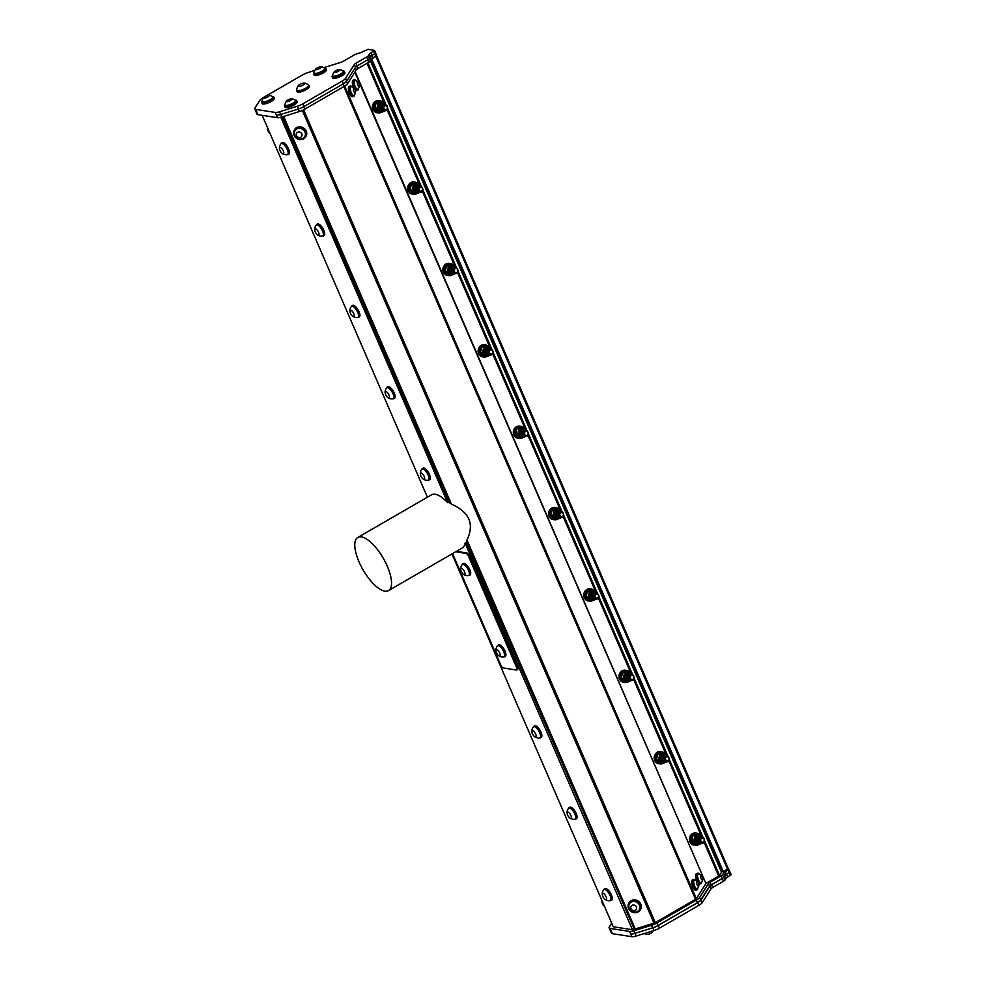 <?xml version="1.0" encoding="UTF-8"?>
<svg xmlns="http://www.w3.org/2000/svg" width="986" height="986" viewBox="0 0 986 986"><rect width="100%" height="100%" fill="white"/><g stroke="black" fill="none" stroke-linecap="round" stroke-linejoin="round"><path stroke-width="1.48" d="M664.675 755.399L662.912 755.621L661.409 758.148L662.173 760.477L663.775 761.352L662.641 760.872L661.47 758.16L662.506 755.966L664.712 755.399M664.428 761.438L663.085 760.933L661.914 758.222L662.9 756.089L664.872 755.399L663.356 755.695L661.852 758.222L662.58 760.502L664.17 761.402M665.168 755.461L663.8 755.769L662.309 758.283L662.728 760.144L664.675 761.488L663.529 761.007L662.358 758.296L663.479 756.028L665.612 755.535M665.76 755.547L664.244 755.831L662.752 758.357L663.566 760.736L664.971 761.525M666.216 755.621L664.687 755.905L663.196 758.419L664.022 760.835L665.723 761.648M666.709 755.695L665.131 755.979L663.64 758.493L664.33 760.736L666.006 761.697L664.872 761.217L663.701 758.505L664.687 756.348L666.943 755.744M667.017 755.744L665.587 756.04L664.083 758.567L664.835 760.884L666.4 761.759A3.02 2.675 98.9 0 0 667.115 761.771C673.068 761.648 665.809 750.21 665.316 760.206A2.391 2.12 98.9 0 0 666.696 761.167L665.156 761.155A3.02 2.675 98.9 0 0 666.413 761.759L666.413 761.759M665.156 761.155L664.145 758.567L665.18 756.373L667.152 755.769M665.772 761.648L664.428 761.143L663.245 758.431L664.749 755.917L666.499 755.67M665.328 761.574L663.972 761.081L662.802 758.37L663.911 756.114L666.055 755.609M663.861 759.775L664.33 756.767M662.53 759.577L662.999 756.545M663.652 760.687L661.84 757.815A2.391 2.12 98.9 0 0 662.087 759.627L663.023 760.502M663.381 755.72L661.84 757.815M594.238 592.648L592.475 592.882L590.984 595.396L591.736 597.726L593.35 598.601L592.216 598.12L591.045 595.408L592.081 593.215L594.287 592.648M594.496 592.66L592.931 592.943L591.427 595.47L592.155 597.762L593.745 598.662L591.489 595.47L592.463 593.338L594.952 592.783M594.743 592.709L593.375 593.017L591.871 595.532L592.303 597.393L594.238 598.736L593.104 598.255L591.933 595.544L593.054 593.276L595.187 592.783M594.891 598.822L593.547 598.329L592.376 595.618L593.486 593.362L595.334 592.796L593.818 593.091L592.327 595.606L593.128 597.997L594.546 598.785M595.334 598.896L593.991 598.391L592.82 595.68L593.449 593.942L595.778 592.869L594.262 593.153L592.771 595.68L593.597 598.083L595.285 598.896M595.766 598.97L594.447 598.465L593.264 595.754L594.262 593.597L596.284 592.943L594.706 593.227L593.215 595.741L593.905 597.997L595.729 598.958M596.592 592.993L595.15 593.289L593.658 595.815L594.41 598.132L595.667 598.933M594.731 598.416A3.02 2.675 98.9 0 0 596.69 599.02C602.643 598.896 595.384 587.459 594.891 597.454A2.391 2.12 98.9 0 0 596.259 598.416L594.731 598.416L593.72 595.827L594.755 593.634L596.727 593.017M593.436 597.023L593.892 594.016M592.093 596.826L592.574 593.794M593.227 597.935L591.415 595.063A2.391 2.12 98.9 0 0 591.662 596.875L592.598 597.762M592.956 592.968L591.415 595.063M523.812 429.896L522.05 430.13L520.559 432.644L521.311 434.974L522.863 435.837M524.071 429.921L522.494 430.192L521.002 432.718L521.73 435.011L523.307 435.911L521.064 432.731L522.038 430.586L524.527 430.032M524.305 429.958L522.937 430.266L521.446 432.792L521.865 434.641L523.812 435.997L522.679 435.504L521.508 432.792L522.629 430.537L524.762 430.032M524.909 430.056L523.393 430.34L521.89 432.854L522.703 435.245L524.121 436.034M524.909 436.145L523.566 435.652L522.395 432.928L523.024 431.19L525.353 430.118L523.837 430.401L522.333 432.928L523.172 435.331L524.86 436.145M525.328 436.219L524.01 435.713L522.839 433.002L523.837 430.845L525.858 430.192L524.281 430.475L522.79 432.99L523.48 435.245L525.304 436.206M526.167 430.253L524.725 430.549L523.233 433.064L523.973 435.381L525.242 436.194M524.305 435.664A3.02 2.675 98.9 0 0 526.253 436.268C532.218 436.145 524.946 424.719 524.466 434.703A2.391 2.12 98.9 0 0 525.834 435.664L524.305 435.664L523.283 433.076L524.33 430.882L526.302 430.266M524.466 436.083L523.122 435.578L521.951 432.866L523.061 430.611L525.205 430.106M523.122 435.874L521.791 435.368L520.608 432.657L521.656 430.463L523.862 429.896M522.999 434.284L523.467 431.264M521.668 434.074L522.136 431.042M522.802 435.196L520.99 432.324A2.391 2.12 98.9 0 0 521.224 434.123L522.173 435.011M522.531 430.216L520.99 432.324M381.939 109.692L380.128 106.821A2.391 2.12 98.9 0 0 380.374 108.62L381.311 109.508M381.422 105.379L380.473 107.227L380.916 108.842M381.865 105.453L380.953 107.03L381.36 108.916M382.297 105.527L381.397 107.08L381.816 108.99M382.753 105.588L381.841 107.166L382.26 109.064M383.197 105.662L382.321 107.067L382.691 109.113M384.614 105.329L382.704 107.573L384.552 110.099M383.172 107.486L384.984 110.173L383.443 110.161L382.42 107.893L383.468 105.379L385.44 104.762L387.141 105.97M383.443 110.161A3.02 2.675 98.9 0 0 385.403 110.765C391.356 110.642 384.096 99.216 383.603 109.212A2.391 2.12 98.9 0 0 384.984 110.173M382.149 108.78L382.617 105.761M380.818 108.583L381.286 105.551M384.947 104.689L383.418 104.972L381.927 107.499L382.617 109.742L384.244 110.691L381.989 107.499L382.975 105.354L385.23 104.738M384.059 110.654L382.716 110.149L381.533 107.437L383.036 104.91L384.786 104.676M383.616 110.58L382.272 110.075L381.089 107.363L382.198 105.12L384.343 104.602M383.184 110.518L381.816 110.013L380.645 107.301L381.767 105.034L383.911 104.541M382.716 110.444L381.372 109.939L380.202 107.227L381.188 105.083L383.665 104.541M382.272 110.37L380.929 109.865L379.758 107.154L380.793 104.96L382.999 104.393M417.152 191.062L415.34 188.19A2.391 2.12 98.9 0 0 415.587 190.002L416.523 190.877M416.634 186.748L415.759 188.166L416.129 190.224M417.078 186.822L416.166 188.4L416.573 190.286M417.509 186.896L416.622 188.449L417.029 190.372M417.965 186.97L417.053 188.548L417.472 190.434M418.409 187.032L417.534 188.437L417.904 190.483M419.839 186.699L417.916 188.942L419.777 191.481M418.384 188.856L420.196 191.543L418.668 191.53L417.633 189.275L418.68 186.748L420.665 186.144L422.353 187.34M420.517 186.12L419.087 186.416L417.583 188.942L418.335 191.259L419.9 192.134A3.02 2.675 98.9 0 0 420.615 192.147C426.568 192.024 419.309 180.586 418.816 190.581A2.391 2.12 98.9 0 0 420.196 191.543M417.361 190.15L417.83 187.143M416.03 189.953L416.499 186.921M420.209 186.071L418.643 186.354L417.14 188.868L417.83 191.124L419.506 192.073L418.372 191.592L417.201 188.881L418.187 186.724L420.443 186.12M419.272 192.024L417.928 191.518L416.758 188.807L418.249 186.292L419.999 186.046M418.828 191.95L417.485 191.457L416.302 188.745L417.411 186.49L419.568 185.984M418.397 191.888L417.029 191.383L415.858 188.671L416.979 186.403L419.124 185.91M417.928 191.814L416.585 191.309L415.414 188.597L416.4 186.465L418.877 185.91M417.485 191.74L416.141 191.247L414.97 188.536L416.006 186.342L418.224 185.775M558.014 516.565L556.203 513.694A2.391 2.12 98.9 0 0 556.437 515.493L557.386 516.381M557.484 512.252L556.609 513.657L556.991 515.715M557.928 512.326L556.991 514.162L557.435 515.789M558.372 512.4L557.472 513.952L557.879 515.863M558.815 512.461L557.879 514.31L558.335 515.937M559.272 512.535L558.396 513.94L558.766 515.986M560.689 512.202L558.779 514.445L560.627 516.972M559.235 514.359L561.046 517.046L559.518 517.034L558.495 514.778L559.543 512.252L561.515 511.635L563.216 512.843M559.518 517.034A3.02 2.675 98.9 0 0 561.465 517.638C567.431 517.514 560.171 506.089 559.678 516.085A2.391 2.12 98.9 0 0 561.046 517.046M558.224 515.653L558.68 512.634M556.88 515.456L557.361 512.424M561.071 511.561L559.493 511.845L558.002 514.372L558.692 516.615L560.307 517.564L558.051 514.384L559.05 512.227L561.305 511.623M560.122 517.527L558.779 517.021L557.608 514.31L559.099 511.783L560.861 511.549M559.678 517.453L558.335 516.947L557.164 514.236L558.273 511.993L560.418 511.475M559.247 517.391L557.891 516.886L556.72 514.174L557.842 511.907L559.974 511.414M558.779 517.317L557.447 516.812L556.277 514.1L557.25 511.956L559.74 511.414M558.335 517.243L557.004 516.75L555.821 514.026L556.868 511.833L559.074 511.278M592.709 593.621L591.822 595.039L592.204 597.097M593.153 593.695L592.241 595.273L592.648 597.159M593.584 593.769L592.685 595.322L593.104 597.245M594.028 593.843L593.128 595.421L593.547 597.319M594.484 593.905L593.609 595.31L593.979 597.356M595.901 593.584L593.991 595.815L595.84 598.354M594.447 595.729L595.088 597.787L596.259 598.416M663.134 756.373L662.247 757.79L662.629 759.849M663.578 756.447L662.666 758.024L663.073 759.91M664.009 756.521L663.11 758.074L663.529 759.996M664.465 756.595L663.553 758.172L663.972 760.058M664.909 756.656L664.034 758.061L664.404 760.107M666.326 756.324L664.416 758.567L666.265 761.106M664.884 758.48L666.696 761.167M522.272 430.87L521.335 432.718L521.779 434.345M522.716 430.944L521.804 432.521L522.223 434.407M523.159 431.018L522.26 432.571L522.666 434.493M523.603 431.092L522.666 432.928L523.11 434.567M524.059 431.153L523.184 432.558L523.554 434.616M525.476 430.833L523.566 433.064L525.415 435.602M524.022 432.977L524.663 435.036L525.834 435.664M698.864 842.069L697.053 839.197A2.391 2.12 98.9 0 0 697.299 840.996L698.236 841.884M698.347 837.755L697.472 839.16L697.841 841.218M698.791 837.817L697.878 839.394L698.285 841.28M699.222 837.903L698.334 839.443L698.741 841.366M699.678 837.964L698.766 839.542L699.185 841.44M700.122 838.026L699.247 839.431L699.616 841.489M701.551 837.706L699.629 839.949L701.49 842.475M700.097 839.85L701.909 842.549L700.368 842.537L699.345 840.269L700.393 837.755L702.377 837.139L704.066 838.334M701.403 843.092L700.085 842.586L698.914 839.875L699.9 837.73L702.155 837.114M700.984 843.018L699.641 842.525L698.47 839.813L699.961 837.287L701.712 837.052M700.541 842.956L699.197 842.451L698.014 839.739L699.123 837.484L701.28 836.978M700.109 842.882L698.741 842.377L697.57 839.665L698.692 837.41L700.836 836.904M699.641 842.808L698.298 842.315L697.127 839.604L698.113 837.459L700.59 836.904M699.197 842.747L697.854 842.241L696.683 839.53L697.718 837.336L699.924 836.769M699.887 836.769L698.125 837.003L696.621 839.517L697.385 841.847L698.988 842.722M700.146 836.794L698.569 837.077L697.077 839.591L697.792 841.884L699.431 842.796M700.38 836.831L699.012 837.139L697.521 839.665L697.94 841.526L699.887 842.87M701.034 836.929L699.456 837.213L697.965 839.727L698.778 842.118L700.183 842.907M701.477 836.991L699.9 837.274L698.408 839.801L699.234 842.204L700.935 843.018M701.921 837.065L700.356 837.348L698.852 839.862L699.542 842.118L701.379 843.079M703.918 838.162L702.377 837.139M702.229 837.126L700.799 837.422L699.296 839.936L700.048 842.254L701.613 843.129A3.02 2.675 98.9 0 0 702.328 843.141C708.281 843.018 701.021 831.592 700.528 841.588A2.391 2.12 98.9 0 0 701.909 842.549M700.368 842.537A3.02 2.675 98.9 0 0 701.625 843.141L697.915 844.398A4.831 4.277 -81.1 0 1 699.394 834.834A4.831 4.277 -81.1 0 1 702.451 837.213M559.025 511.266L557.263 511.5L555.771 514.026L556.523 516.344L558.138 517.231M559.284 511.29L557.706 511.574L556.215 514.088L556.942 516.381L558.581 517.293M559.53 511.34L558.162 511.635L556.659 514.162L557.09 516.023L559.025 517.367M560.184 511.426L558.606 511.709L557.102 514.236L557.916 516.615L559.333 517.404M560.627 511.5L559.05 511.783L557.558 514.298L558.384 516.701L560.073 517.514M563.055 512.658L561.515 511.635M561.379 511.623L559.937 511.919L558.446 514.433L559.198 516.75L560.455 517.564M557.743 511.598L556.203 513.694M488.6 348.526L486.837 348.748L485.346 351.275L486.098 353.604L487.713 354.479L486.566 353.999L485.395 351.287L486.431 349.093L488.649 348.526M488.859 348.539L487.281 348.822L485.79 351.336L486.517 353.629L488.095 354.529L485.839 351.349L486.825 349.204L489.302 348.662M489.093 348.588L487.725 348.896L486.234 351.41L486.653 353.271L488.6 354.615L487.466 354.134L486.295 351.423L487.404 349.155L489.549 348.662M489.253 354.701L487.91 354.208L486.739 351.484L487.836 349.241L489.697 348.674L488.169 348.958L486.677 351.484L487.491 353.863L488.908 354.652M490.202 348.748L488.625 349.032L487.121 351.546L487.959 353.962L489.438 354.75L487.183 351.558L488.674 349.044L490.436 348.797M490.646 348.822L489.068 349.106L487.565 351.62L488.255 353.863L489.931 354.824L488.797 354.344L487.626 351.632L488.625 349.475L490.88 348.871M490.942 348.871L489.512 349.167L488.021 351.694L488.76 354.011L490.017 354.812M489.093 354.282A3.02 2.675 98.9 0 0 491.04 354.898C497.006 354.763 489.734 343.338 489.241 353.333A2.391 2.12 98.9 0 0 490.621 354.294L489.093 354.282L488.07 351.694L489.118 349.5L491.09 348.884M487.787 352.902L488.255 349.882M486.455 352.705L486.924 349.673M487.577 353.814L485.778 350.942A2.391 2.12 98.9 0 0 486.012 352.741L486.961 353.629M487.318 348.847L485.778 350.942M487.059 349.5L486.184 350.905L486.554 352.963M487.503 349.574L486.591 351.152L486.998 353.037M487.947 349.648L487.047 351.201L487.454 353.124M488.39 349.71L487.454 351.558L487.897 353.185M488.834 349.784L487.897 351.62L488.341 353.235M490.264 349.451L488.353 351.694L490.202 354.233M488.81 351.608L490.621 354.294M452.364 272.444L450.565 269.572A2.391 2.12 98.9 0 0 450.799 271.372L451.736 272.259M451.847 268.13L450.972 269.535L451.341 271.594M452.291 268.192L451.378 269.782L451.785 271.655M452.734 268.278L451.834 269.831L452.241 271.742M453.178 268.34L452.266 269.917L452.685 271.816M453.622 268.402L452.747 269.807L453.116 271.865M455.051 268.081L453.129 270.324L454.99 272.851M453.597 270.238L455.409 272.925L453.88 272.912L452.857 270.645L453.893 268.13L455.877 267.514L457.578 268.71M453.88 272.912A3.02 2.675 98.9 0 0 455.828 273.516C461.793 273.393 454.521 261.968 454.028 271.963A2.391 2.12 98.9 0 0 455.409 272.925M452.574 271.532L453.042 268.512M451.243 271.323L451.711 268.291M454.903 273.467L453.585 272.962L452.414 270.25L453.412 268.106L455.655 267.489M454.484 273.393L453.141 272.9L451.97 270.189L453.461 267.662L455.224 267.428M454.041 273.332L452.697 272.826L451.526 270.115L452.623 267.859L454.78 267.354M453.609 273.258L452.254 272.765L451.07 270.041L452.192 267.785L454.336 267.292M453.141 273.196L451.798 272.691L450.627 269.979L451.613 267.835L454.09 267.28M452.697 273.122L451.354 272.617L450.183 269.905L451.218 267.711L453.437 267.144M628.439 679.317L626.628 676.445A2.391 2.12 98.9 0 0 626.874 678.245L627.811 679.132M627.922 675.003L627.034 676.408L627.416 678.467M628.365 675.065L627.453 676.655L627.86 678.541M628.797 675.151L627.897 676.704L628.316 678.615M629.253 675.213L628.341 676.79L628.76 678.688M629.697 675.287L628.821 676.679L629.191 678.738M631.114 674.954L629.204 677.197L631.052 679.724M629.66 677.111L631.471 679.798L629.943 679.785L628.92 677.518L629.968 675.003L631.94 674.387L633.641 675.583M630.978 680.34L629.66 679.835L628.476 677.123L629.475 674.979L631.73 674.362M630.547 680.266L629.216 679.773L628.033 677.062L629.536 674.535L631.287 674.301M630.116 680.204L628.76 679.699L627.589 676.988L628.698 674.744L630.843 674.227M629.672 680.143L628.316 679.637L627.145 676.914L628.267 674.658L630.399 674.165M629.216 680.069L627.872 679.564L626.702 676.852L627.675 674.707L630.165 674.153M628.76 679.995L627.429 679.49L626.258 676.778L627.293 674.584L629.499 674.017M629.462 674.017L627.688 674.251L626.196 676.778L626.96 679.095L628.563 679.97M629.721 674.042L628.144 674.325L626.64 676.84L627.367 679.132L629.006 680.044M629.955 674.091L628.587 674.387L627.096 676.914L627.515 678.775L629.45 680.118M630.609 674.178L629.031 674.461L627.54 676.975L628.341 679.366L629.758 680.155M631.052 674.251L629.475 674.535L627.983 677.049L628.809 679.453L630.498 680.266M631.447 674.313L629.918 674.597L628.427 677.123L629.117 679.366L630.941 680.328M633.48 675.41L631.94 674.387M631.804 674.375L630.362 674.67L628.871 677.185L629.623 679.502L630.88 680.315M629.943 679.785A3.02 2.675 98.9 0 0 631.903 680.389C637.856 680.266 630.596 668.841 630.103 678.836A2.391 2.12 98.9 0 0 631.471 679.798M453.387 267.144L451.625 267.379L450.134 269.893L450.885 272.222L452.438 273.085M453.646 267.169L452.069 267.452L450.577 269.967L451.305 272.259L452.944 273.171M453.88 267.218L452.512 267.514L451.021 270.041L451.44 271.902L453.387 273.245M454.484 267.305L452.956 267.588L451.465 270.102L452.278 272.493L453.683 273.282M454.977 267.379L453.412 267.65L451.908 270.176L452.747 272.58L454.435 273.393M455.433 267.44L453.856 267.724L452.352 270.25L453.042 272.493L454.879 273.455M457.418 268.537L455.877 267.514M455.729 267.502L454.3 267.798L452.808 270.312L453.548 272.629L454.805 273.442M452.106 267.465L450.565 269.572M418.175 185.775L416.412 186.009L414.909 188.523L415.673 190.853L417.275 191.728M418.434 185.787L416.856 186.071L415.365 188.597L416.08 190.877L417.719 191.802M418.668 185.836L417.3 186.144L415.809 188.659L416.228 190.52L418.175 191.863M419.272 185.923L417.744 186.206L416.252 188.733L417.066 191.124L418.471 191.913M419.765 185.997L418.187 186.28L416.696 188.807L417.522 191.21L419.223 192.024M422.205 187.167L420.665 186.132M418.668 191.53A3.02 2.675 98.9 0 0 419.913 192.134L419.913 192.134M416.881 186.095L415.34 188.19M382.962 104.393L381.2 104.627L379.696 107.154L380.46 109.471L382.013 110.333M383.221 104.417L381.644 104.701L380.14 107.215L380.867 109.508L382.506 110.42M383.455 104.467L382.087 104.762L380.596 107.289L381.015 109.15L382.962 110.494M384.047 104.553L382.531 104.836L381.04 107.351L381.853 109.742L383.258 110.531M384.552 104.627L382.975 104.91L381.483 107.425L382.309 109.828L384.01 110.642M386.993 105.785L385.452 104.762M385.304 104.75L383.874 105.046L382.371 107.56L383.123 109.877L384.7 110.765M381.668 104.726L380.128 106.821M699.074 841.157L699.542 838.137M697.743 840.947L698.211 837.915M698.593 837.089L697.053 839.197M628.649 678.405L629.117 675.385M627.306 678.208L627.786 675.176M628.168 674.35L626.628 676.445M466.464 541.437L634.22 929.108L466.341 542.362A30.702 11.659 -120 0 0 466.464 541.437L466.957 540.057C474.599 524.096 469.422 512.116 451.415 504.117L449.85 503.045A30.702 11.659 -120 0 0 448.852 501.936L447.619 502.65A30.702 11.659 -120 0 0 431.56 494.812L357.782 537.456A30.702 11.659 -120 0 0 360.901 565.878A30.702 11.659 -120 0 0 384.897 591.169A30.702 11.659 -120 0 0 388.521 590.614A30.702 11.659 -120 0 0 389.495 572.016A30.702 11.659 -120 0 0 373.842 545.295A30.702 11.659 -120 0 0 357.782 537.456M383.776 108.743A2.083 1.849 98.9 0 0 386.968 108.978A2.083 1.849 98.9 0 0 385.662 105.748A2.083 1.849 98.9 0 0 383.776 108.743M418.988 190.125A2.083 1.849 98.9 0 0 422.181 190.347A2.083 1.849 98.9 0 0 420.874 187.118A2.083 1.849 98.9 0 0 418.988 190.125M454.213 271.495A2.083 1.849 98.9 0 0 457.405 271.729A2.083 1.849 98.9 0 0 456.087 268.5A2.083 1.849 98.9 0 0 454.213 271.495M489.426 352.877A2.083 1.849 98.9 0 0 492.618 353.099A2.083 1.849 98.9 0 0 491.299 349.87A2.083 1.849 98.9 0 0 489.426 352.877M524.638 434.247A2.083 1.849 98.9 0 0 527.83 434.481A2.083 1.849 98.9 0 0 526.512 431.252A2.083 1.849 98.9 0 0 524.638 434.247M559.851 515.616A2.083 1.849 98.9 0 0 563.043 515.851A2.083 1.849 98.9 0 0 561.724 512.621A2.083 1.849 98.9 0 0 559.851 515.616M595.063 596.998A2.083 1.849 98.9 0 0 598.255 597.233A2.083 1.849 98.9 0 0 596.937 593.991A2.083 1.849 98.9 0 0 595.063 596.998M630.276 678.368A2.083 1.849 98.9 0 0 633.468 678.602A2.083 1.849 98.9 0 0 632.149 675.373A2.083 1.849 98.9 0 0 630.276 678.368M665.488 759.75A2.083 1.849 98.9 0 0 668.681 759.972A2.083 1.849 98.9 0 0 667.374 756.743A2.083 1.849 98.9 0 0 665.488 759.75M700.701 841.12A2.083 1.849 98.9 0 0 703.893 841.354A2.083 1.849 98.9 0 0 702.587 838.125A2.083 1.849 98.9 0 0 700.701 841.12M701.49 843.116A4.831 4.277 -81.1 0 1 697.915 844.398M631.065 680.365A4.831 4.277 -81.1 0 1 624.089 675.743A4.831 4.277 -81.1 0 1 632.026 674.461M560.64 517.613A4.831 4.277 -81.1 0 1 553.664 513.003A4.831 4.277 -81.1 0 1 561.601 511.722M490.202 354.861A4.831 4.277 -81.1 0 1 483.239 350.252A4.831 4.277 -81.1 0 1 491.164 348.97M419.777 192.11A4.831 4.277 -81.1 0 1 412.814 187.5A4.831 4.277 -81.1 0 1 420.739 186.218M384.565 110.74A4.831 4.277 -81.1 0 1 377.589 106.118A4.831 4.277 -81.1 0 1 385.526 104.849M454.99 273.492A4.831 4.277 -81.1 0 1 448.026 268.87A4.831 4.277 -81.1 0 1 455.951 267.588M525.427 436.231A4.831 4.277 -81.1 0 1 518.451 431.621A4.831 4.277 -81.1 0 1 526.388 430.34M595.852 598.983A4.831 4.277 -81.1 0 1 588.876 594.373A4.831 4.277 -81.1 0 1 596.813 593.091M666.277 761.734A4.831 4.277 -81.1 0 1 659.301 757.125A4.831 4.277 -81.1 0 1 667.239 755.843M291.264 100.067A3.02 0.813 -23.4 0 0 291.412 98.859A3.02 0.813 -23.4 0 0 286.692 100.892A3.02 0.813 -23.4 0 0 287.666 101.62A3.02 0.813 -23.4 0 0 291.264 100.067M265.998 97.75A3.02 0.813 -23.4 0 0 268.808 96.197A3.02 0.813 -23.4 0 0 268.574 95.297A3.02 0.813 -23.4 0 0 263.854 97.343A3.02 0.813 -23.4 0 0 265.998 97.75M318.737 67.221A3.02 0.813 -23.4 0 0 315.927 68.847A3.02 0.813 -23.4 0 0 316.9 69.562A3.02 0.813 -23.4 0 0 320.499 68.009A3.02 0.813 -23.4 0 0 320.647 66.802A3.02 0.813 -23.4 0 0 318.737 67.221M338.371 69.76A3.02 0.813 -23.4 0 0 334.39 71.719A3.02 0.813 -23.4 0 0 335.376 72.434A3.02 0.813 -23.4 0 0 338.974 70.881A3.02 0.813 -23.4 0 0 339.122 69.673A3.02 0.813 -23.4 0 0 338.371 69.76M304.723 83.354A3.624 0.986 -23.4 0 0 304.206 83.095A3.624 0.986 -23.4 0 0 301.001 83.884A3.624 0.986 -23.4 0 0 298.24 85.683A3.624 0.986 -23.4 0 0 301.001 86.004A3.624 0.986 -23.4 0 0 304.723 83.354M702.057 843.166L697.164 845.002L693.7 841.181L695.019 835.758L699.826 834.168L703.289 838.001M631.619 680.414L626.739 682.263L623.263 678.43L624.594 673.019L629.388 671.429L632.864 675.25M561.194 517.662L556.314 519.511L552.838 515.678L554.169 510.267L558.963 508.677L562.439 512.498M490.769 354.911L485.876 356.759L482.413 352.926L483.744 347.516L488.538 345.926L492.002 349.747M420.344 192.171L415.451 194.008L411.988 190.187L413.307 184.764L418.113 183.174L421.577 187.007M385.132 110.789L380.239 112.638L376.763 108.805L378.094 103.394L382.901 101.804L386.364 105.625M455.557 273.541L450.664 275.377L447.2 271.557L448.519 266.134L453.326 264.544L456.789 268.377M525.982 436.293L521.089 438.129L517.625 434.308L518.956 428.885L523.751 427.295L527.227 431.128M596.407 599.044L591.526 600.881L588.05 597.06L589.381 591.637L594.176 590.047L597.652 593.88M666.844 761.784L661.951 763.632L658.475 759.799L659.807 754.389L664.613 752.799L668.077 756.619M464.184 571.067A3.624 1.38 -120 0 0 461.781 568.417A3.624 1.38 -120 0 0 460.696 569.575A3.624 1.38 -120 0 0 463.482 574.37A3.624 1.38 -120 0 0 464.998 574.148A3.624 1.38 -120 0 0 464.184 571.067M499.397 652.449A3.624 1.38 -120 0 0 496.993 649.786A3.624 1.38 -120 0 0 495.921 650.945A3.624 1.38 -120 0 0 498.694 655.739A3.624 1.38 -120 0 0 500.21 655.53A3.624 1.38 -120 0 0 499.397 652.449M286.692 100.892A6.384 6.384 0 0 0 285.003 104.824A5.743 1.553 -23.4 0 0 285.028 105.046A5.743 1.553 -23.4 0 0 288.639 105.021A5.743 1.553 -23.4 0 0 294.173 102.384A5.743 1.553 -23.4 0 0 295.578 100.486A5.743 1.553 -23.4 0 0 295.443 100.313A6.384 6.384 0 0 0 291.412 98.859M263.854 97.343A6.384 6.384 0 0 0 262.165 101.275A5.743 1.553 -23.4 0 0 262.202 101.496A5.743 1.553 -23.4 0 0 266.725 101.176A5.743 1.553 -23.4 0 0 272.715 97.367A5.743 1.553 -23.4 0 0 272.74 96.936A5.743 1.553 -23.4 0 0 272.604 96.764A6.384 6.384 0 0 0 268.574 95.297M314.251 72.631A5.743 1.553 -23.4 0 0 314.226 72.779A5.743 1.553 -23.4 0 0 314.263 72.989A5.743 1.553 -23.4 0 0 320.154 72.138A5.743 1.553 -23.4 0 0 324.801 68.428A5.743 1.553 -23.4 0 0 324.665 68.256A6.384 6.384 0 0 0 320.647 66.802M334.39 71.719A6.384 6.384 0 0 0 332.701 75.651A5.743 1.553 -23.4 0 0 332.738 75.86A5.743 1.553 -23.4 0 0 338.629 75.01A5.743 1.553 -23.4 0 0 343.276 71.3A5.743 1.553 -23.4 0 0 343.14 71.128A6.384 6.384 0 0 0 339.122 69.673M298.24 85.683A6.754 6.754 0 0 0 296.823 90.133A6.347 1.713 -23.4 0 0 296.86 90.305A6.347 1.713 -23.4 0 0 303.343 89.369A6.347 1.713 -23.4 0 0 308.519 85.277A6.347 1.713 -23.4 0 0 308.408 85.116A6.754 6.754 0 0 0 304.206 83.095M652.239 932.189A3.02 0.813 156.6 0 1 652.103 932.349A3.02 0.813 156.6 0 1 647.371 934.395A6.384 6.384 0 0 1 644.24 933.557M695.019 835.758L693.022 835.45L691.691 840.873L695.167 844.694L697.164 845.002M699.826 834.168L697.817 833.86L693.022 835.45M693.7 841.181L691.691 840.873M624.594 673.019L622.597 672.698L621.266 678.121L624.742 681.942L626.739 682.263M629.388 671.429L627.392 671.109L622.597 672.698M623.263 678.43L621.266 678.121M554.169 510.267L552.172 509.947L550.841 515.37L554.305 519.191L556.314 519.511M558.963 508.677L556.967 508.357L552.172 509.947M552.838 515.678L550.841 515.37M483.744 347.516L481.735 347.208L480.416 352.618L483.88 356.451L485.876 356.759M488.538 345.926L486.542 345.618L481.735 347.208M482.413 352.926L480.416 352.618M413.307 184.764L411.31 184.456L409.979 189.867L413.454 193.7L415.451 194.008M418.113 183.174L416.104 182.866L411.31 184.456M411.988 190.187L409.979 189.867M378.094 103.394L376.097 103.074L374.766 108.497L378.242 112.318L380.239 112.638M382.901 101.804L380.892 101.484L376.097 103.074M376.763 108.805L374.766 108.497M448.519 266.134L446.522 265.826L445.191 271.249L448.667 275.069L450.664 275.377M453.326 264.544L451.329 264.236L446.522 265.826M447.2 271.557L445.191 271.249M518.956 428.885L516.947 428.577L515.629 434L519.092 437.821L521.089 438.129M523.751 427.295L521.754 426.987L516.947 428.577M517.625 434.308L515.629 434M589.381 591.637L587.385 591.329L586.054 596.74L589.517 600.573L591.526 600.881M594.176 590.047L592.179 589.739L587.385 591.329M588.05 597.06L586.054 596.74M659.807 754.389L657.81 754.08L656.479 759.491L659.954 763.324L661.951 763.632M664.613 752.799L662.604 752.491L657.81 754.08M658.475 759.799L656.479 759.491M463.482 574.37A6.754 6.754 0 0 0 468.387 575.565A6.347 2.416 -120 0 0 468.744 575.454A6.347 2.416 -120 0 0 467.894 569.156A6.347 2.416 -120 0 0 462.557 564.386A6.347 2.416 -120 0 0 462.397 564.46A6.347 2.416 -120 0 0 462.126 564.707M498.694 655.739A6.754 6.754 0 0 0 503.599 656.947A6.347 2.416 -120 0 0 503.957 656.824A6.347 2.416 -120 0 0 503.106 650.538A6.347 2.416 -120 0 0 497.77 645.768A6.347 2.416 -120 0 0 497.61 645.842A6.347 2.416 -120 0 0 497.338 646.077A6.754 6.754 0 0 0 495.921 650.945M285.188 105.243A5.743 1.553 -23.4 0 0 285.225 105.49A5.743 1.553 -23.4 0 0 291.116 104.627A5.743 1.553 -23.4 0 0 295.763 100.929A5.743 1.553 -23.4 0 0 295.603 100.732M262.35 101.681A5.743 1.553 -23.4 0 0 262.387 101.94A5.743 1.553 -23.4 0 0 267.6 101.361A5.743 1.553 -23.4 0 0 272.912 97.811A5.743 1.553 -23.4 0 0 272.925 97.38A5.743 1.553 -23.4 0 0 272.765 97.183M314.423 73.186A5.743 1.553 -23.4 0 0 314.46 73.432A5.743 1.553 -23.4 0 0 320.339 72.582A5.743 1.553 -23.4 0 0 324.998 68.872A5.743 1.553 -23.4 0 0 324.838 68.675M332.898 76.058A5.743 1.553 -23.4 0 0 332.923 76.304A5.743 1.553 -23.4 0 0 338.814 75.454A5.743 1.553 -23.4 0 0 343.473 71.744A5.743 1.553 -23.4 0 0 343.313 71.547M308.519 85.264L308.741 85.794A6.347 1.713 156.6 0 1 303.602 89.886A6.347 1.713 156.6 0 1 297.094 90.835L296.86 90.305M357.647 84.907A2.416 0.863 72.8 0 0 358.781 86.534A2.416 0.863 72.8 0 0 359.434 85.696A2.416 0.863 72.8 0 0 358.423 82.454A2.416 0.863 72.8 0 0 357.326 82.319A2.416 0.863 72.8 0 0 357.647 84.907M353.727 91.082A2.416 0.863 72.8 0 0 354.849 92.721A2.416 0.863 72.8 0 0 355.502 91.871A2.416 0.863 72.8 0 0 354.492 88.629A2.416 0.863 72.8 0 0 353.395 88.493A2.416 0.863 72.8 0 0 353.727 91.082M700.984 878.304A2.416 0.863 72.8 0 0 702.118 879.943A2.416 0.863 72.8 0 0 702.772 879.105A2.416 0.863 72.8 0 0 701.761 875.864A2.416 0.863 72.8 0 0 700.664 875.728A2.416 0.863 72.8 0 0 700.984 878.304M697.053 884.479A2.416 0.863 72.8 0 0 698.187 886.118A2.416 0.863 72.8 0 0 698.84 885.28A2.416 0.863 72.8 0 0 697.829 882.039A2.416 0.863 72.8 0 0 696.732 881.903A2.416 0.863 72.8 0 0 697.053 884.479M535.349 733.399A3.624 1.38 -120 0 0 532.945 730.737A3.624 1.38 -120 0 0 531.873 731.895A3.624 1.38 -120 0 0 534.646 736.69A3.624 1.38 -120 0 0 536.162 736.48A3.624 1.38 -120 0 0 535.349 733.399M570.561 814.769A3.624 1.38 -120 0 0 568.158 812.119A3.624 1.38 -120 0 0 567.086 813.265A3.624 1.38 -120 0 0 569.859 818.072A3.624 1.38 -120 0 0 571.375 817.85A3.624 1.38 -120 0 0 570.561 814.769M605.774 896.138A3.624 1.38 -120 0 0 603.383 893.489A3.624 1.38 -120 0 0 602.298 894.647A3.624 1.38 -120 0 0 605.071 899.442A3.624 1.38 -120 0 0 606.587 899.22A3.624 1.38 -120 0 0 605.774 896.138M462.656 564.362A6.347 2.416 60 0 1 462.878 564.189A6.347 2.416 60 0 1 463.038 564.115A6.347 2.416 60 0 1 468.251 568.675A6.347 2.416 60 0 1 469.225 575.171A6.347 2.416 60 0 1 468.966 575.269M504.179 656.651A6.347 2.416 -120 0 0 504.438 656.553A6.347 2.416 -120 0 0 503.464 650.057A6.347 2.416 -120 0 0 498.25 645.485A6.347 2.416 -120 0 0 498.09 645.559A6.347 2.416 -120 0 0 497.868 645.731M604.467 906.38A6.384 6.384 0 0 1 603.21 905.111A3.02 1.085 -107.2 0 1 601.953 901.056A6.384 6.384 0 0 1 601.99 900.649M269.942 133.32A6.384 6.384 0 0 1 268.685 132.05A3.02 1.085 -107.2 0 1 267.428 127.995A3.02 1.085 -107.2 0 1 267.465 127.613M350.264 310.27A3.624 1.38 -120 0 0 349.931 311.453A3.624 1.38 -120 0 0 352.705 316.26A3.624 1.38 -120 0 0 353.826 313.844A3.624 1.38 -120 0 0 350.264 310.27M385.477 391.652A3.624 1.38 -120 0 0 385.144 392.835A3.624 1.38 -120 0 0 387.917 397.629A3.624 1.38 -120 0 0 389.039 395.213A3.624 1.38 -120 0 0 385.477 391.652M279.839 147.518A3.624 1.38 -120 0 0 279.494 148.701A3.624 1.38 -120 0 0 282.279 153.508A3.624 1.38 -120 0 0 283.401 151.092A3.624 1.38 -120 0 0 279.839 147.518M315.052 228.9A3.624 1.38 -120 0 0 314.719 230.083A3.624 1.38 -120 0 0 317.492 234.878A3.624 1.38 -120 0 0 318.614 232.462A3.624 1.38 -120 0 0 315.052 228.9M420.702 473.021A3.624 1.38 -120 0 0 420.356 474.204A3.624 1.38 -120 0 0 423.13 479.011A3.624 1.38 -120 0 0 424.251 476.595A3.624 1.38 -120 0 0 420.702 473.021M633.308 910.534A3.02 2.699 -147.5 0 0 636.414 907.021A3.02 2.699 -147.5 0 0 631.373 905.887A3.02 2.699 -147.5 0 0 633.308 910.534M301.531 133.344A3.02 2.699 -147.5 0 0 296.478 133.369A3.02 2.699 -147.5 0 0 299.473 137.547A3.02 2.699 -147.5 0 0 301.531 133.344M295.159 100.091A6.643 1.799 156.6 0 1 296.589 100.56A6.643 1.799 156.6 0 1 291.622 104.676A6.643 1.799 156.6 0 1 284.547 106.044A6.643 1.799 156.6 0 1 284.387 105.847A6.643 1.799 156.6 0 1 285.028 104.479M272.321 96.542A6.643 1.799 156.6 0 1 273.763 97.01A6.643 1.799 156.6 0 1 273.763 97.035A6.643 1.799 156.6 0 1 268.34 101.324A6.643 1.799 156.6 0 1 261.561 102.297A6.643 1.799 156.6 0 1 262.19 100.917M324.394 68.034A6.643 1.799 156.6 0 1 325.824 68.515A6.643 1.799 156.6 0 1 321.547 72.298A6.643 1.799 156.6 0 1 313.622 73.79A6.643 1.799 156.6 0 1 314.263 72.422M342.857 70.906A6.643 1.799 156.6 0 1 344.299 71.386A6.643 1.799 156.6 0 1 342.376 73.802A6.643 1.799 156.6 0 1 336.078 76.698A6.643 1.799 156.6 0 1 332.097 76.662A6.643 1.799 156.6 0 1 332.738 75.293M296.885 90.342A6.643 1.799 -23.4 0 0 296.823 90.958A6.643 1.799 -23.4 0 0 303.639 89.96A6.643 1.799 -23.4 0 0 309.025 85.671A6.643 1.799 -23.4 0 0 308.532 85.301M358.423 82.454A5.115 5.115 0 0 0 355.28 80.482A4.597 1.639 72.8 0 0 354.96 80.495A4.597 1.639 72.8 0 0 355.009 86.115A4.597 1.639 72.8 0 0 357.684 89.27A4.597 1.639 72.8 0 0 357.93 89.122A4.597 1.639 72.8 0 0 357.955 89.097A5.115 5.115 0 0 0 359.434 85.696M354.492 88.629A5.115 5.115 0 0 0 351.349 86.657A4.597 1.639 72.8 0 0 351.041 86.669A4.597 1.639 72.8 0 0 351.078 92.29A4.597 1.639 72.8 0 0 353.752 95.445A4.597 1.639 72.8 0 0 353.999 95.297A4.597 1.639 72.8 0 0 354.023 95.285A5.115 5.115 0 0 0 355.502 91.871M701.761 875.864A5.115 5.115 0 0 0 698.618 873.892A4.597 1.639 72.8 0 0 698.298 873.904A4.597 1.639 72.8 0 0 698.347 879.512A4.597 1.639 72.8 0 0 701.021 882.68A4.597 1.639 72.8 0 0 701.268 882.532A4.597 1.639 72.8 0 0 701.292 882.507A5.115 5.115 0 0 0 702.772 879.105M697.829 882.039A5.115 5.115 0 0 0 694.686 880.067A4.597 1.639 72.8 0 0 694.378 880.079A4.597 1.639 72.8 0 0 694.415 885.687A4.597 1.639 72.8 0 0 697.09 888.854A4.597 1.639 72.8 0 0 697.336 888.706A4.597 1.639 72.8 0 0 697.361 888.682A5.115 5.115 0 0 0 698.84 885.28M699.271 834.082A6.039 5.349 98.9 0 0 697.262 833.281A6.039 5.349 98.9 0 0 692.147 835.66A6.039 5.349 98.9 0 0 691.383 841.773A6.039 5.349 98.9 0 0 695.401 845.224A6.039 5.349 98.9 0 0 698.692 844.558M628.834 671.343A6.039 5.349 98.9 0 0 626.837 670.529A6.039 5.349 98.9 0 0 621.722 672.92A6.039 5.349 98.9 0 0 620.958 679.034A6.039 5.349 98.9 0 0 624.976 682.472A6.039 5.349 98.9 0 0 628.267 681.819M558.409 508.591A6.039 5.349 98.9 0 0 556.412 507.778A6.039 5.349 98.9 0 0 551.285 510.169A6.039 5.349 98.9 0 0 550.521 516.282A6.039 5.349 98.9 0 0 554.551 519.721A6.039 5.349 98.9 0 0 557.842 519.067M487.984 345.839A6.039 5.349 98.9 0 0 485.975 345.038A6.039 5.349 98.9 0 0 480.86 347.417A6.039 5.349 98.9 0 0 480.096 353.53A6.039 5.349 98.9 0 0 484.114 356.981A6.039 5.349 98.9 0 0 487.404 356.316M417.559 183.088A6.039 5.349 98.9 0 0 415.55 182.287A6.039 5.349 98.9 0 0 410.435 184.665A6.039 5.349 98.9 0 0 409.671 190.779A6.039 5.349 98.9 0 0 413.689 194.23A6.039 5.349 98.9 0 0 416.979 193.564M382.334 101.718A6.039 5.349 98.9 0 0 380.337 100.905A6.039 5.349 98.9 0 0 375.222 103.296A6.039 5.349 98.9 0 0 374.458 109.409A6.039 5.349 98.9 0 0 378.476 112.848A6.039 5.349 98.9 0 0 381.767 112.194M452.771 264.458A6.039 5.349 98.9 0 0 450.762 263.656A6.039 5.349 98.9 0 0 445.647 266.035A6.039 5.349 98.9 0 0 444.883 272.161A6.039 5.349 98.9 0 0 448.901 275.599A6.039 5.349 98.9 0 0 452.192 274.946M523.196 427.209A6.039 5.349 98.9 0 0 521.187 426.408A6.039 5.349 98.9 0 0 516.072 428.787A6.039 5.349 98.9 0 0 515.308 434.9A6.039 5.349 98.9 0 0 519.339 438.351A6.039 5.349 98.9 0 0 522.617 437.685M593.621 589.961A6.039 5.349 98.9 0 0 591.625 589.16A6.039 5.349 98.9 0 0 586.497 591.538A6.039 5.349 98.9 0 0 585.746 597.652A6.039 5.349 98.9 0 0 589.764 601.103A6.039 5.349 98.9 0 0 593.054 600.437M664.046 752.712A6.039 5.349 98.9 0 0 662.05 751.911A6.039 5.349 98.9 0 0 656.935 754.29A6.039 5.349 98.9 0 0 656.171 760.403A6.039 5.349 98.9 0 0 660.189 763.854A6.039 5.349 98.9 0 0 663.479 763.189M539.564 737.898A6.347 2.416 -120 0 0 539.909 737.774A6.347 2.416 -120 0 0 539.059 731.489A6.347 2.416 -120 0 0 533.722 726.707A6.347 2.416 -120 0 0 533.562 726.781A6.347 2.416 -120 0 0 533.29 727.027A6.754 6.754 0 0 0 531.873 731.895M569.859 818.072A6.754 6.754 0 0 0 574.764 819.267A6.347 2.416 -120 0 0 575.134 819.144A6.347 2.416 -120 0 0 574.271 812.858A6.347 2.416 -120 0 0 568.934 808.089A6.347 2.416 -120 0 0 568.774 808.163A6.347 2.416 -120 0 0 568.503 808.409A6.754 6.754 0 0 0 567.086 813.265M610.001 900.637A6.347 2.416 -120 0 0 610.346 900.526A6.347 2.416 -120 0 0 609.484 894.228A6.347 2.416 -120 0 0 604.159 889.458A6.347 2.416 -120 0 0 603.987 889.532A6.347 2.416 -120 0 0 603.715 889.779M462.212 564.608A6.643 2.527 60 0 1 462.73 563.918A6.643 2.527 60 0 1 463.605 563.819A6.643 2.527 60 0 1 468.757 569.378A6.643 2.527 60 0 1 469.385 575.43A6.643 2.527 60 0 1 468.535 575.541M497.425 645.978A6.643 2.527 60 0 1 497.942 645.3A6.643 2.527 60 0 1 498.817 645.201A6.643 2.527 60 0 1 503.969 650.748A6.643 2.527 60 0 1 504.598 656.812A6.643 2.527 60 0 1 503.747 656.923M352.705 316.26A6.754 6.754 0 0 0 357.635 317.455A6.347 2.416 -120 0 0 357.98 317.332A6.347 2.416 -120 0 0 356.883 310.639A6.347 2.416 -120 0 0 351.62 306.35A6.347 2.416 -120 0 0 351.349 306.584A6.754 6.754 0 0 0 349.931 311.453M387.917 397.629A6.754 6.754 0 0 0 392.847 398.825A6.347 2.416 -120 0 0 393.192 398.714A6.347 2.416 -120 0 0 392.095 392.009A6.347 2.416 -120 0 0 386.832 387.72A6.347 2.416 -120 0 0 386.561 387.966A6.754 6.754 0 0 0 385.144 392.835M282.279 153.508A6.754 6.754 0 0 0 287.197 154.703A6.347 2.416 -120 0 0 287.542 154.592A6.347 2.416 -120 0 0 286.458 147.888A6.347 2.416 -120 0 0 281.195 143.599A6.347 2.416 -120 0 0 280.924 143.845M317.492 234.878A6.754 6.754 0 0 0 322.41 236.085A6.347 2.416 -120 0 0 322.767 235.962A6.347 2.416 -120 0 0 321.67 229.257A6.347 2.416 -120 0 0 316.407 224.981A6.347 2.416 -120 0 0 316.136 225.215A6.754 6.754 0 0 0 314.719 230.083M423.13 479.011A6.754 6.754 0 0 0 428.06 480.207A6.347 2.416 -120 0 0 428.405 480.083A6.347 2.416 -120 0 0 427.308 473.391A6.347 2.416 -120 0 0 422.045 469.102A6.347 2.416 -120 0 0 421.774 469.336A6.754 6.754 0 0 0 420.356 474.204M633.641 911.914A5.743 5.127 -147.5 0 0 639.224 909.832A5.743 5.127 -147.5 0 0 639.902 907.983A5.743 5.127 -147.5 0 0 636.155 901.907A5.743 5.127 -147.5 0 0 629.536 903.669A5.743 5.127 -147.5 0 0 630.609 910.275A5.743 5.127 -147.5 0 0 632.741 911.643A5.743 5.127 -147.5 0 0 633.641 911.914M304.354 131.015A5.743 5.127 -147.5 0 0 296.564 129.092A5.743 5.127 -147.5 0 0 294.999 130.608A5.743 5.127 -147.5 0 0 296.071 137.214A5.743 5.127 -147.5 0 0 298.24 138.595A5.743 5.127 -147.5 0 0 304.686 136.771A5.743 5.127 -147.5 0 0 304.354 131.015M263.977 97.232L263.114 97.725A7.678 2.083 -23.4 0 0 259.811 100.399L254.992 107.967A7.678 2.083 -23.4 0 0 254.795 108.891A7.678 2.083 -23.4 0 0 255.694 109.397L275.193 112.429A7.678 2.083 -23.4 0 0 279.494 111.775L297.365 106.242A7.678 2.083 -23.4 0 0 302.739 103.887L342.216 81.062A7.678 2.083 -23.4 0 0 345.519 78.387L354.331 64.534A3.833 1.035 156.6 0 1 355.983 63.203L366.73 56.991A3.833 1.035 -23.4 0 0 368.382 55.66L369.38 54.107A3.833 1.035 156.6 0 1 371.032 52.776L374.507 50.385L368.061 49.3L363.107 51.543A3.833 1.035 156.6 0 1 360.42 52.714L356.784 53.848A3.833 1.035 -23.4 0 0 354.097 55.019L343.35 61.243A3.833 1.035 156.6 0 1 340.663 62.414L323.79 67.652M314.854 70.413L307.965 72.557A7.678 2.083 -23.4 0 0 302.579 74.899L266.38 95.827M375.469 52.985L372.203 55.487A3.833 1.035 -23.4 0 0 370.551 56.818L369.553 58.371A3.833 1.035 156.6 0 1 367.901 59.702L357.154 65.914A3.833 1.035 -23.4 0 0 355.502 67.258L346.69 81.111A7.678 2.083 156.6 0 1 343.387 83.785L303.922 106.599A7.678 2.083 156.6 0 1 298.536 108.953L280.677 114.487A7.678 2.083 156.6 0 1 276.376 115.14L276.29 115.128A7.678 2.083 -23.4 0 0 276.376 115.14L275.193 112.429M296.589 100.56L297.143 101.841A6.643 1.799 156.6 0 1 292.176 105.958A6.643 1.799 156.6 0 1 285.102 107.326A6.643 1.799 156.6 0 1 284.942 107.129L284.387 105.847M273.763 97.01L274.318 98.292A6.643 1.799 156.6 0 1 274.318 98.317A6.643 1.799 156.6 0 1 268.895 102.606A6.643 1.799 156.6 0 1 262.116 103.579L261.561 102.297M325.824 68.515L326.378 69.796A6.643 1.799 156.6 0 1 322.102 73.58A6.643 1.799 156.6 0 1 314.177 75.072L313.622 73.79M344.299 71.386L344.853 72.668A6.643 1.799 156.6 0 1 342.931 75.084A6.643 1.799 156.6 0 1 336.633 77.98A6.643 1.799 156.6 0 1 332.652 77.943L332.097 76.662M309.025 85.671L309.345 86.423A6.643 1.799 156.6 0 1 303.959 90.712A6.643 1.799 156.6 0 1 297.143 91.698L296.823 90.958M357.499 89.295A4.597 1.639 -107.2 0 1 357.326 89.381A4.597 1.639 -107.2 0 1 354.405 85.474A4.597 1.639 -107.2 0 1 354.603 80.606A4.597 1.639 -107.2 0 1 354.8 80.581M353.567 95.469A4.597 1.639 -107.2 0 1 353.395 95.556A4.597 1.639 -107.2 0 1 350.474 91.661A4.597 1.639 -107.2 0 1 350.683 86.78A4.597 1.639 -107.2 0 1 350.868 86.756M700.836 882.704A4.597 1.639 -107.2 0 1 700.664 882.79A4.597 1.639 -107.2 0 1 697.743 878.883A4.597 1.639 -107.2 0 1 697.94 874.015A4.597 1.639 -107.2 0 1 698.125 873.99M696.905 888.879A4.597 1.639 -107.2 0 1 696.732 888.965A4.597 1.639 -107.2 0 1 693.811 885.058A4.597 1.639 -107.2 0 1 694.021 880.19A4.597 1.639 -107.2 0 1 694.206 880.165M696.954 833.244A6.039 5.349 98.9 0 0 696.646 833.182A6.039 5.349 98.9 0 0 691.531 835.573A6.039 5.349 98.9 0 0 690.767 841.687A6.039 5.349 98.9 0 0 694.785 845.125A6.039 5.349 98.9 0 0 695.093 845.162M626.529 670.492A6.039 5.349 98.9 0 0 626.221 670.431A6.039 5.349 98.9 0 0 621.106 672.822A6.039 5.349 98.9 0 0 620.342 678.935A6.039 5.349 98.9 0 0 624.36 682.386A6.039 5.349 98.9 0 0 624.668 682.423M556.104 507.741A6.039 5.349 98.9 0 0 555.796 507.691A6.039 5.349 98.9 0 0 550.681 510.07A6.039 5.349 98.9 0 0 549.917 516.183A6.039 5.349 98.9 0 0 553.935 519.634A6.039 5.349 98.9 0 0 554.243 519.671M485.667 344.989A6.039 5.349 98.9 0 0 485.371 344.94A6.039 5.349 98.9 0 0 480.244 347.318A6.039 5.349 98.9 0 0 479.479 353.432A6.039 5.349 98.9 0 0 483.51 356.883A6.039 5.349 98.9 0 0 483.818 356.92M415.242 182.25A6.039 5.349 98.9 0 0 414.933 182.188A6.039 5.349 98.9 0 0 409.819 184.567A6.039 5.349 98.9 0 0 409.054 190.68A6.039 5.349 98.9 0 0 413.072 194.131A6.039 5.349 98.9 0 0 413.38 194.168M380.029 100.868A6.039 5.349 98.9 0 0 379.721 100.818A6.039 5.349 98.9 0 0 374.606 103.197A6.039 5.349 98.9 0 0 373.842 109.31A6.039 5.349 98.9 0 0 377.86 112.761A6.039 5.349 98.9 0 0 378.168 112.798M450.454 263.619A6.039 5.349 98.9 0 0 450.146 263.558A6.039 5.349 98.9 0 0 445.031 265.949A6.039 5.349 98.9 0 0 444.267 272.062A6.039 5.349 98.9 0 0 448.297 275.501A6.039 5.349 98.9 0 0 448.605 275.55M520.879 426.371A6.039 5.349 98.9 0 0 520.583 426.309A6.039 5.349 98.9 0 0 515.468 428.7A6.039 5.349 98.9 0 0 514.704 434.814A6.039 5.349 98.9 0 0 518.722 438.252A6.039 5.349 98.9 0 0 519.03 438.289M591.317 589.123A6.039 5.349 98.9 0 0 591.008 589.061A6.039 5.349 98.9 0 0 585.894 591.44A6.039 5.349 98.9 0 0 585.129 597.565A6.039 5.349 98.9 0 0 589.147 601.004A6.039 5.349 98.9 0 0 589.455 601.041M661.742 751.874A6.039 5.349 98.9 0 0 661.433 751.813A6.039 5.349 98.9 0 0 656.319 754.191A6.039 5.349 98.9 0 0 655.554 760.305A6.039 5.349 98.9 0 0 659.572 763.756A6.039 5.349 98.9 0 0 659.88 763.793M540.131 737.602A6.347 2.416 -120 0 0 540.39 737.491A6.347 2.416 -120 0 0 539.416 730.996A6.347 2.416 -120 0 0 534.202 726.435A6.347 2.416 -120 0 0 534.042 726.509A6.347 2.416 -120 0 0 533.82 726.682M575.343 818.972A6.347 2.416 -120 0 0 575.602 818.873A6.347 2.416 -120 0 0 574.628 812.378A6.347 2.416 -120 0 0 569.415 807.805A6.347 2.416 -120 0 0 569.255 807.879A6.347 2.416 -120 0 0 569.033 808.052M610.556 900.354A6.347 2.416 -120 0 0 610.827 900.243A6.347 2.416 -120 0 0 609.853 893.747A6.347 2.416 -120 0 0 604.628 889.187A6.347 2.416 -120 0 0 604.467 889.261A6.347 2.416 -120 0 0 604.245 889.434M462.73 563.918L463.408 563.536A6.643 2.527 60 0 1 464.283 563.437A6.643 2.527 60 0 1 469.435 568.984A6.643 2.527 60 0 1 470.063 575.048L469.385 575.43M497.942 645.3L498.62 644.906A6.643 2.527 60 0 1 499.495 644.807A6.643 2.527 60 0 1 504.647 650.353A6.643 2.527 60 0 1 505.276 656.417L504.598 656.812M358.189 317.159A6.347 2.416 -120 0 0 358.46 317.061A6.347 2.416 -120 0 0 357.363 310.356A6.347 2.416 -120 0 0 352.101 306.067A6.347 2.416 -120 0 0 351.879 306.252M393.414 398.541A6.347 2.416 -120 0 0 393.673 398.43A6.347 2.416 -120 0 0 392.576 391.738A6.347 2.416 -120 0 0 387.313 387.449A6.347 2.416 -120 0 0 387.104 387.621M287.764 154.408A6.347 2.416 -120 0 0 288.023 154.309A6.347 2.416 -120 0 0 286.938 147.604A6.347 2.416 -120 0 0 281.676 143.327A6.347 2.416 -120 0 0 281.454 143.5M322.977 235.79A6.347 2.416 -120 0 0 323.235 235.691A6.347 2.416 -120 0 0 322.151 228.986A6.347 2.416 -120 0 0 316.888 224.697A6.347 2.416 -120 0 0 316.666 224.87M422.316 468.991A6.347 2.416 60 0 1 422.526 468.818A6.347 2.416 60 0 1 427.788 473.107A6.347 2.416 60 0 1 428.885 479.812A6.347 2.416 60 0 1 428.627 479.911M629.598 903.57A5.743 5.127 32.5 0 1 629.647 903.472A5.743 5.127 32.5 0 1 636.278 901.722A5.743 5.127 32.5 0 1 640.025 907.798A5.743 5.127 32.5 0 1 639.347 909.634A5.743 5.127 32.5 0 1 639.285 909.733M295.06 130.509A5.743 5.127 32.5 0 1 295.122 130.411A5.743 5.127 32.5 0 1 296.687 128.907A5.743 5.127 32.5 0 1 303.676 129.918A5.743 5.127 32.5 0 1 304.81 136.573A5.743 5.127 32.5 0 1 304.748 136.672M255.842 111.319A7.678 2.083 -23.4 0 0 255.892 111.591A7.678 2.083 -23.4 0 0 256.791 112.096L256.865 112.108A7.678 2.083 156.6 0 1 255.978 111.603L254.795 108.891M729.739 871.821L726.411 874.36A3.833 1.035 -23.4 0 0 724.796 875.642L723.65 877.281A3.833 1.035 156.6 0 1 722.023 878.563L711.214 884.812A3.833 1.035 -23.4 0 0 709.563 886.155L700.75 900.008A7.678 2.083 156.6 0 1 697.447 902.683L657.982 925.497A7.678 2.083 156.6 0 1 652.596 927.851L634.947 933.323A7.678 2.083 156.6 0 1 630.646 933.976L630.72 933.988A7.678 2.083 -23.4 0 0 635.021 933.335L652.88 927.801A7.678 2.083 -23.4 0 0 658.266 925.447L697.731 902.621A7.678 2.083 -23.4 0 0 701.046 899.947L709.846 886.094A3.833 1.035 156.6 0 1 711.51 884.762L722.257 878.551A3.833 1.035 -23.4 0 0 723.909 877.22L724.895 875.667A3.833 1.035 156.6 0 1 726.546 874.335L729.923 871.858M730.983 874.545L727.717 877.047A3.833 1.035 -23.4 0 0 726.066 878.378L725.08 879.931A3.833 1.035 156.6 0 1 723.428 881.262L712.681 887.474A3.833 1.035 -23.4 0 0 711.029 888.817L702.217 902.671A7.678 2.083 156.6 0 1 698.901 905.345L659.437 928.159A7.678 2.083 156.6 0 1 654.051 930.513L636.192 936.047A7.678 2.083 156.6 0 1 631.89 936.7L612.392 933.668A7.678 2.083 156.6 0 1 611.493 933.163L610.408 930.661M358.399 88.592A5.435 1.947 -107.2 0 1 358.14 89.627A5.435 1.947 -107.2 0 1 357.573 90.194A5.435 1.947 -107.2 0 1 354.11 85.572A5.435 1.947 -107.2 0 1 354.356 79.804A5.435 1.947 -107.2 0 1 355.934 80.655M354.467 94.767A5.435 1.947 -107.2 0 1 354.208 95.802A5.435 1.947 -107.2 0 1 353.654 96.369A5.435 1.947 -107.2 0 1 350.19 91.747A5.435 1.947 -107.2 0 1 350.424 85.979A5.435 1.947 -107.2 0 1 352.002 86.83M701.736 882.002A5.435 1.947 -107.2 0 1 701.477 883.037A5.435 1.947 -107.2 0 1 700.91 883.592A5.435 1.947 -107.2 0 1 697.447 878.97A5.435 1.947 -107.2 0 1 697.694 873.202A5.435 1.947 -107.2 0 1 699.271 874.052M697.805 888.176A5.435 1.947 -107.2 0 1 697.546 889.212A5.435 1.947 -107.2 0 1 696.991 889.766A5.435 1.947 -107.2 0 1 693.528 885.145A5.435 1.947 -107.2 0 1 693.762 879.376A5.435 1.947 -107.2 0 1 695.34 880.239M697.57 833.343A6.126 5.423 98.9 0 0 696.658 833.108A6.126 5.423 98.9 0 0 690.471 837.78A6.126 5.423 98.9 0 0 693.824 844.965A6.126 5.423 98.9 0 0 694.773 845.212A6.126 5.423 98.9 0 0 695.709 845.261M627.145 670.591A6.126 5.423 98.9 0 0 626.233 670.357A6.126 5.423 98.9 0 0 620.046 675.028A6.126 5.423 98.9 0 0 623.399 682.213A6.126 5.423 98.9 0 0 624.348 682.46A6.126 5.423 98.9 0 0 625.284 682.509M556.72 507.839A6.126 5.423 98.9 0 0 555.808 507.605A6.126 5.423 98.9 0 0 549.621 512.276A6.126 5.423 98.9 0 0 552.973 519.462A6.126 5.423 98.9 0 0 553.922 519.708A6.126 5.423 98.9 0 0 554.859 519.77M486.283 345.088A6.126 5.423 98.9 0 0 485.383 344.853A6.126 5.423 98.9 0 0 479.196 349.525A6.126 5.423 98.9 0 0 482.536 356.71A6.126 5.423 98.9 0 0 483.497 356.957A6.126 5.423 98.9 0 0 484.434 357.018M415.858 182.336A6.126 5.423 98.9 0 0 414.946 182.102A6.126 5.423 98.9 0 0 408.759 186.785A6.126 5.423 98.9 0 0 412.111 193.959A6.126 5.423 98.9 0 0 413.06 194.217A6.126 5.423 98.9 0 0 414.009 194.267M380.645 100.966A6.126 5.423 98.9 0 0 379.733 100.732A6.126 5.423 98.9 0 0 373.546 105.403A6.126 5.423 98.9 0 0 376.899 112.589A6.126 5.423 98.9 0 0 377.848 112.835A6.126 5.423 98.9 0 0 378.784 112.885M451.07 263.718A6.126 5.423 98.9 0 0 450.158 263.484A6.126 5.423 98.9 0 0 443.971 268.155A6.126 5.423 98.9 0 0 447.324 275.34A6.126 5.423 98.9 0 0 448.285 275.587A6.126 5.423 98.9 0 0 449.222 275.636M521.508 426.47A6.126 5.423 98.9 0 0 520.596 426.235A6.126 5.423 98.9 0 0 514.409 430.907A6.126 5.423 98.9 0 0 517.749 438.08A6.126 5.423 98.9 0 0 518.71 438.339A6.126 5.423 98.9 0 0 519.647 438.388M591.933 589.221A6.126 5.423 98.9 0 0 591.021 588.987A6.126 5.423 98.9 0 0 584.834 593.658A6.126 5.423 98.9 0 0 588.186 600.831A6.126 5.423 98.9 0 0 589.135 601.09A6.126 5.423 98.9 0 0 590.072 601.14M662.358 751.961A6.126 5.423 98.9 0 0 661.446 751.726A6.126 5.423 98.9 0 0 655.259 756.398A6.126 5.423 98.9 0 0 658.611 763.583A6.126 5.423 98.9 0 0 659.56 763.842A6.126 5.423 98.9 0 0 660.497 763.891M533.377 726.928A6.643 2.527 60 0 1 533.894 726.251A6.643 2.527 60 0 1 534.769 726.152A6.643 2.527 60 0 1 539.921 731.698A6.643 2.527 60 0 1 540.55 737.762A6.643 2.527 60 0 1 539.699 737.861M568.589 808.298A6.643 2.527 60 0 1 569.107 807.62A6.643 2.527 60 0 1 569.994 807.522A6.643 2.527 60 0 1 575.134 813.068A6.643 2.527 60 0 1 575.762 819.132A6.643 2.527 60 0 1 574.912 819.243M603.802 889.68A6.643 2.527 60 0 1 604.319 888.99A6.643 2.527 60 0 1 605.207 888.891A6.643 2.527 60 0 1 610.346 894.45A6.643 2.527 60 0 1 610.975 900.514A6.643 2.527 60 0 1 610.124 900.612M517.219 669.593A2.859 1.085 -120 0 0 517.551 669.543A2.859 1.085 -120 0 0 517.44 667.275L516.701 667.695A2.859 1.085 60 0 1 516.824 669.962A2.859 1.085 60 0 1 516.479 670.012L503.267 667.966A2.859 1.085 60 0 1 500.863 665.23L452.574 553.639A2.859 1.085 60 0 1 452.549 553.602M516.701 667.695L468.412 556.104L469.151 555.685A2.859 1.085 -120 0 0 466.748 552.949L456.456 551.347M466.748 552.949L466.008 553.38A2.859 1.085 60 0 1 468.412 556.104M466.008 553.38L455.717 551.778M351.435 306.498A6.643 2.527 60 0 1 351.953 305.808A6.643 2.527 60 0 1 352.84 305.709A6.643 2.527 60 0 1 357.98 311.268A6.643 2.527 60 0 1 358.608 317.319A6.643 2.527 60 0 1 357.758 317.43M386.648 387.868A6.643 2.527 60 0 1 387.165 387.19A6.643 2.527 60 0 1 388.053 387.091A6.643 2.527 60 0 1 393.192 392.638A6.643 2.527 60 0 1 393.821 398.701A6.643 2.527 60 0 1 392.97 398.8M281.01 143.746A6.643 2.527 60 0 1 281.528 143.056A6.643 2.527 60 0 1 282.403 142.958A6.643 2.527 60 0 1 287.555 148.516A6.643 2.527 60 0 1 288.183 154.568A6.643 2.527 60 0 1 287.333 154.679M316.223 225.116A6.643 2.527 60 0 1 316.74 224.438A6.643 2.527 60 0 1 317.628 224.34A6.643 2.527 60 0 1 322.767 229.886A6.643 2.527 60 0 1 323.396 235.95A6.643 2.527 60 0 1 322.545 236.048M421.86 469.237A6.643 2.527 60 0 1 422.378 468.56A6.643 2.527 60 0 1 423.265 468.461A6.643 2.527 60 0 1 428.405 474.007A6.643 2.527 60 0 1 429.033 480.071A6.643 2.527 60 0 1 428.183 480.182M636.636 912.543A6.643 5.941 32.5 0 1 629.536 910.004A6.643 5.941 32.5 0 1 628.883 902.991A6.643 5.941 32.5 0 1 637.683 901.549A6.643 5.941 32.5 0 1 640.111 910.127A6.643 5.941 32.5 0 1 636.636 912.543M302.431 139.396A6.643 5.941 32.5 0 1 295.122 137.079A6.643 5.941 32.5 0 1 294.358 129.93A6.643 5.941 32.5 0 1 303.158 128.488A6.643 5.941 32.5 0 1 305.574 137.066A6.643 5.941 32.5 0 1 302.431 139.396M376.492 55.524L373.176 58.063A3.833 1.035 -23.4 0 0 371.549 59.345L370.403 60.984A3.833 1.035 156.6 0 1 368.776 62.266L357.98 68.515A3.833 1.035 -23.4 0 0 356.316 69.858L347.516 83.711A7.678 2.083 156.6 0 1 344.2 86.386L304.736 109.199A7.678 2.083 156.6 0 1 299.35 111.554L281.7 117.026A7.678 2.083 156.6 0 1 277.399 117.679L257.901 114.647A7.678 2.083 156.6 0 1 257.001 114.142L255.892 111.591M610.038 928.393L611.135 930.944A7.678 2.083 -23.4 0 0 611.221 930.957L611.135 930.944A7.678 2.083 156.6 0 1 610.248 930.439L609.138 927.888A7.678 2.083 -23.4 0 0 610.038 928.393L629.536 931.425A7.678 2.083 -23.4 0 0 633.838 930.772L651.487 925.299A7.678 2.083 -23.4 0 0 656.873 922.945L696.338 900.132A7.678 2.083 -23.4 0 0 699.653 897.457L708.453 883.604A3.833 1.035 156.6 0 1 710.117 882.26L720.926 876.012A3.833 1.035 -23.4 0 0 722.541 874.73L723.687 873.091A3.833 1.035 156.6 0 1 725.314 871.809L728.851 869.393L727.68 869.122L721.925 871.932L370.773 60.454M357.573 90.194L356.39 90.552A5.435 1.947 -107.2 0 1 355.219 90.12M353.592 87.692A5.435 1.947 -107.2 0 1 353.173 80.162L354.356 79.804M353.654 96.369L352.47 96.739A5.435 1.947 -107.2 0 1 348.995 92.117A5.435 1.947 -107.2 0 1 349.241 86.349L350.424 85.979M700.91 883.592L699.727 883.961A5.435 1.947 -107.2 0 1 698.556 883.53M696.929 881.102A5.435 1.947 -107.2 0 1 696.51 873.571L697.694 873.202M696.991 889.766L695.796 890.136A5.435 1.947 -107.2 0 1 692.332 885.514A5.435 1.947 -107.2 0 1 692.579 879.746L693.762 879.376M694.773 845.212L693.885 845.076A6.126 5.423 -81.1 0 1 692.936 844.817A6.126 5.423 -81.1 0 1 689.584 837.644A6.126 5.423 -81.1 0 1 695.771 832.973L696.658 833.108M624.348 682.46L623.46 682.324A6.126 5.423 -81.1 0 1 622.511 682.065A6.126 5.423 -81.1 0 1 619.159 674.892A6.126 5.423 -81.1 0 1 625.346 670.221L626.233 670.357M553.922 519.708L553.035 519.573A6.126 5.423 -81.1 0 1 552.074 519.326A6.126 5.423 -81.1 0 1 548.721 512.141A6.126 5.423 -81.1 0 1 554.921 507.47L555.808 507.605M483.497 356.957L482.598 356.821A6.126 5.423 -81.1 0 1 481.649 356.575A6.126 5.423 -81.1 0 1 478.296 349.389A6.126 5.423 -81.1 0 1 484.483 344.718L485.383 344.853M413.06 194.217L412.173 194.069A6.126 5.423 -81.1 0 1 411.224 193.823A6.126 5.423 -81.1 0 1 407.871 186.637A6.126 5.423 -81.1 0 1 414.058 181.966L414.946 182.102M377.848 112.835L376.96 112.7A6.126 5.423 -81.1 0 1 376.011 112.453A6.126 5.423 -81.1 0 1 372.659 105.268A6.126 5.423 -81.1 0 1 378.846 100.597L379.733 100.732M448.285 275.587L447.385 275.451A6.126 5.423 -81.1 0 1 446.436 275.193A6.126 5.423 -81.1 0 1 443.084 268.019A6.126 5.423 -81.1 0 1 449.271 263.348L450.158 263.484M518.71 438.339L517.81 438.203A6.126 5.423 -81.1 0 1 516.861 437.944A6.126 5.423 -81.1 0 1 513.509 430.771A6.126 5.423 -81.1 0 1 519.696 426.088L520.596 426.235M589.135 601.09L588.248 600.942A6.126 5.423 -81.1 0 1 587.286 600.696A6.126 5.423 -81.1 0 1 583.946 593.51A6.126 5.423 -81.1 0 1 590.133 588.839L591.021 588.987M659.56 763.842L658.673 763.694A6.126 5.423 -81.1 0 1 657.724 763.447A6.126 5.423 -81.1 0 1 654.371 756.262A6.126 5.423 -81.1 0 1 660.558 751.591L661.446 751.726M376.615 55.931L728.235 868.481L727.68 869.122M533.894 726.251L534.572 725.856A6.643 2.527 60 0 1 535.447 725.758A6.643 2.527 60 0 1 540.599 731.304A6.643 2.527 60 0 1 541.228 737.368L540.55 737.762M569.107 807.62L569.785 807.226A6.643 2.527 60 0 1 570.672 807.127A6.643 2.527 60 0 1 575.812 812.686A6.643 2.527 60 0 1 576.44 818.737L575.762 819.132M604.319 888.99L604.997 888.608A6.643 2.527 60 0 1 605.885 888.509A6.643 2.527 60 0 1 611.024 894.055A6.643 2.527 60 0 1 611.653 900.119L610.975 900.514M517.44 667.275L469.151 555.685M351.953 305.808L352.631 305.413A6.643 2.527 60 0 1 353.518 305.315A6.643 2.527 60 0 1 358.657 310.873A6.643 2.527 60 0 1 359.286 316.925L358.608 317.319M387.165 387.19L387.843 386.795A6.643 2.527 60 0 1 388.73 386.697A6.643 2.527 60 0 1 393.87 392.243A6.643 2.527 60 0 1 394.499 398.307L393.821 398.701M281.528 143.056L282.206 142.674A6.643 2.527 60 0 1 283.081 142.563A6.643 2.527 60 0 1 288.232 148.122A6.643 2.527 60 0 1 288.861 154.186L288.183 154.568M316.74 224.438L317.418 224.044A6.643 2.527 60 0 1 318.305 223.945A6.643 2.527 60 0 1 323.445 229.491A6.643 2.527 60 0 1 324.074 235.555L323.396 235.95M422.378 468.56L423.056 468.165A6.643 2.527 60 0 1 423.943 468.067A6.643 2.527 60 0 1 429.083 473.625A6.643 2.527 60 0 1 429.711 479.677L429.033 480.071M629.068 902.72A6.643 5.941 32.5 0 1 629.241 902.437A6.643 5.941 32.5 0 1 638.041 900.994A6.643 5.941 32.5 0 1 640.456 909.573A6.643 5.941 32.5 0 1 640.271 909.844M294.531 129.659A6.643 5.941 32.5 0 1 294.703 129.376A6.643 5.941 32.5 0 1 303.503 127.933A6.643 5.941 32.5 0 1 305.919 136.512A6.643 5.941 32.5 0 1 305.734 136.783M611.739 923.179L609.336 926.963A7.678 2.083 -23.4 0 0 609.138 927.888M302.32 110.432L654.001 923.142L655.296 922.576L303.589 109.828M343.831 86.595L695.537 899.318L655.296 922.576M695.537 899.318L696.326 898.677L344.693 86.09M354.837 72.188L705.951 883.542L696.326 898.677M705.951 883.542L355.157 71.682M704.004 842.106L718.708 876.086L706.346 883.222M718.708 876.086L719.497 875.445L704.571 840.935M370.44 60.935L721.53 872.253L719.497 875.445M371.328 59.665L722.652 871.513M371.747 59.111L723.354 871.624M388.521 590.614L462.286 547.97A30.702 11.659 -120 0 0 465.109 543.076L632.433 929.736L613.28 926.754L451.958 553.947M427.406 497.215L262.14 115.3M280.85 117.272L447.619 502.65M448.852 501.936L282.206 116.866M654.001 923.142L635.255 928.96L466.957 540.057M634.22 929.108L635.255 928.96M633.665 929.022L632.433 929.736M465.109 543.076L466.341 542.362M700.775 843.005L700.713 842.993A3.833 3.389 -81.1 0 1 697.509 836.387A3.833 3.389 -81.1 0 1 701.65 837.028M630.35 680.254L630.288 680.241A3.833 3.389 -81.1 0 1 627.084 673.648A3.833 3.389 -81.1 0 1 631.213 674.276M559.912 517.502L559.863 517.49A3.833 3.389 -81.1 0 1 556.659 510.896A3.833 3.389 -81.1 0 1 560.788 511.537M489.426 354.738A3.833 3.389 -81.1 0 1 486.234 348.144A3.833 3.389 -81.1 0 1 490.362 348.785M419.001 191.987A3.833 3.389 -81.1 0 1 415.796 185.393A3.833 3.389 -81.1 0 1 419.937 186.034M383.85 110.629L383.788 110.617A3.833 3.389 -81.1 0 1 380.584 104.023A3.833 3.389 -81.1 0 1 384.725 104.664M454.275 273.381L454.226 273.368A3.833 3.389 -81.1 0 1 451.021 266.762A3.833 3.389 -81.1 0 1 455.15 267.403M524.638 436.12A3.833 3.389 -81.1 0 1 521.446 429.514A3.833 3.389 -81.1 0 1 525.575 430.155M595.137 598.884L595.076 598.872A3.833 3.389 -81.1 0 1 591.871 592.266A3.833 3.389 -81.1 0 1 596 592.906M665.562 761.623L665.501 761.623A3.833 3.389 -81.1 0 1 662.296 755.017A3.833 3.389 -81.1 0 1 666.425 755.658M374.84 53.971L373.669 51.247M372.203 55.487L371.032 52.776M370.551 56.818L369.38 54.107M369.553 58.371L368.382 55.66M367.901 59.702L366.73 56.991M357.154 65.914L355.983 63.203M355.502 67.258L354.331 64.534M346.69 81.111L345.519 78.387M343.387 83.785L342.216 81.062M303.922 106.599L302.739 103.887M298.536 108.953L297.365 106.242M280.677 114.487L279.494 111.775M256.865 112.108L255.694 109.397M726.546 874.335L727.717 877.047M729.184 872.82L730.355 875.531M724.895 875.667L726.066 878.378M723.909 877.22L725.08 879.931M722.257 878.551L723.428 881.262M711.51 884.762L712.681 887.474M709.846 886.094L711.029 888.817M701.046 899.947L702.217 902.671M697.731 902.621L698.901 905.345M658.266 925.447L659.437 928.159M652.88 927.801L654.051 930.513M635.021 933.335L636.192 936.047M257.901 114.647L256.791 112.096M277.399 117.679L276.29 115.128M281.7 117.026L280.616 114.512M299.35 111.554L298.265 109.039M304.736 109.199L303.663 106.734M344.2 86.386L343.14 83.921M347.516 83.711L346.505 81.37M356.316 69.858L355.317 67.541M357.98 68.515L356.907 66.062M368.776 62.266L367.716 59.813M370.403 60.984L369.368 58.605M371.549 59.345L370.49 56.905M373.176 58.063L372.092 55.561M727.532 869.208L374.779 53.996M630.72 933.988L631.89 936.7M611.221 930.957L612.392 933.668M728.013 870.256L729.11 872.807M725.314 871.809L726.411 874.36M723.687 873.091L724.796 875.642M722.541 874.73L723.65 877.281M720.926 876.012L722.023 878.563M710.117 882.26L711.214 884.812M708.453 883.604L709.563 886.155M699.653 897.457L700.75 900.008M696.338 900.132L697.447 902.683M656.873 922.945L657.982 925.497M651.487 925.299L652.596 927.851M633.838 930.772L634.947 933.323M629.536 931.425L630.646 933.976M366.989 63.301L384.22 103.123M387.079 109.729L419.432 184.505M422.291 191.099L454.645 265.875M457.504 272.481L489.857 347.245M492.717 353.851L525.07 428.627M527.929 435.233L560.294 509.996M563.142 516.602L595.507 591.378M598.366 597.972L630.72 672.748M633.579 679.354L665.932 754.117M668.791 760.724L701.145 835.499M703.018 837.336L669.358 759.565M667.805 755.966L634.146 678.183M632.581 674.584L598.933 596.813M597.368 593.215L563.721 515.444M562.156 511.833L528.508 434.062M526.943 430.463L493.283 352.692M491.731 349.093L458.071 271.31M456.518 267.711L422.858 189.941M421.305 186.342L387.646 108.571M386.093 104.96L367.852 62.808M282.674 116.73L449.85 503.045M451.415 504.117L283.648 116.422M525.538 436.256L521.84 437.513M557.053 518.895L560.775 517.638M627.478 681.646L631.2 680.389M455.113 273.504L451.415 274.774M702.685 837.533L699.394 834.834M632.248 674.781L628.969 672.082M561.823 512.03L558.544 509.343M486.628 356.143L490.301 354.874M491.398 349.278L488.119 346.591M416.203 193.392L419.863 192.134M420.973 186.527L417.682 183.84M380.978 112.022L384.651 110.752M385.76 105.157L382.469 102.47M456.185 267.909L452.894 265.209M526.61 430.66L523.332 427.961M592.266 600.264L595.938 599.007M597.035 593.412L593.757 590.713M662.691 763.016L666.363 761.759M667.473 756.151L664.182 753.464M315.927 68.847A6.384 6.384 0 0 0 314.226 72.767M462.126 564.695A6.754 6.754 0 0 0 460.696 569.575M652.103 932.349A6.384 6.384 0 0 0 653.163 930.784M534.646 736.69A6.754 6.754 0 0 0 539.552 737.898M603.715 889.766A6.754 6.754 0 0 0 602.298 894.647M605.071 899.442A6.754 6.754 0 0 0 609.989 900.649M280.911 143.845A6.754 6.754 0 0 0 279.494 148.701M630.609 910.275A6.384 6.384 0 0 0 632.741 911.643M296.071 137.214A6.384 6.384 0 0 0 298.24 138.595M697.262 833.281L696.646 833.182M695.401 845.224L694.785 845.125M626.837 670.529L626.221 670.431M624.976 682.472L624.36 682.386M556.412 507.778L555.796 507.691M554.551 519.721L553.935 519.634M415.55 182.287L414.933 182.188M413.689 194.23L413.072 194.131M380.337 100.905L379.721 100.818M378.476 112.848L377.86 112.761M450.762 263.656L450.146 263.558M519.339 438.351L518.722 438.252M591.625 589.16L591.008 589.061M589.764 601.103L589.147 601.004M662.05 751.911L661.433 751.813M660.189 763.854L659.572 763.756M375.678 53.096L374.507 50.385M376.714 55.635L375.678 53.244M730.022 871.944L731.205 874.668M517.551 669.543L516.824 669.962M728.851 869.393L729.948 871.932"/></g></svg>
